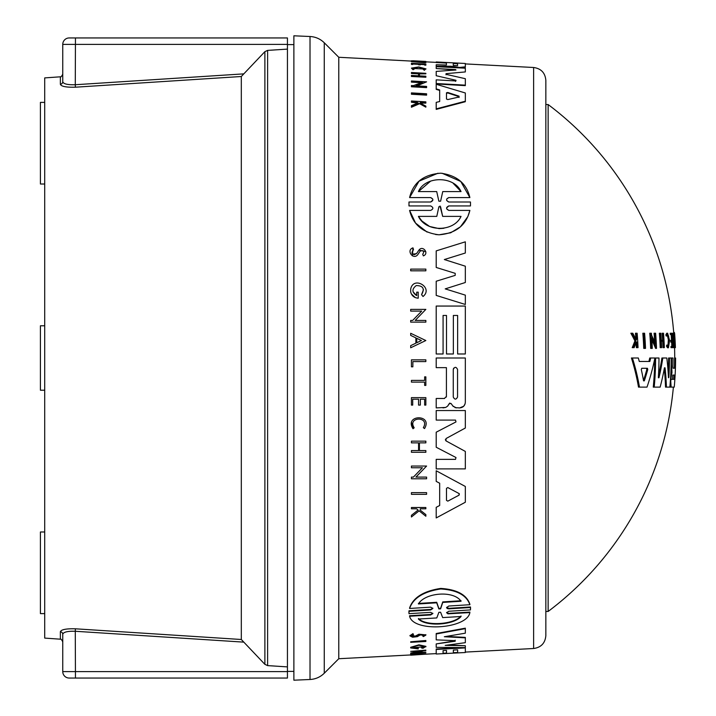 <?xml version="1.0" encoding="UTF-8"?>
<svg xmlns="http://www.w3.org/2000/svg" width="716" height="716" viewBox="0 0 716 716"><rect width="100%" height="100%" fill="white"/><g stroke="black" fill="none" stroke-linecap="round" stroke-linejoin="round"><path stroke-width="1.07" d="M533.626 67.492L533.626 648.508C541.099 647.443 545.171 643.156 545.843 635.638L545.843 80.362C545.171 72.844 541.099 68.557 533.626 67.492L465.328 63.912M545.843 104.536L545.843 611.464L548.134 611.464L548.134 104.536L545.843 104.536M644.695 348.388L643.747 348.388A286.23 286.23 0 0 0 642.834 333.235L644.588 333.235A287.984 287.984 0 0 1 645.501 348.388L644.695 348.388A287.179 287.179 0 0 0 643.791 333.235M664.43 367.818A310.538 272.554 180 0 1 660.143 387.123L654.2 387.123A297.91 297.91 180 0 0 655.587 358.027A317.904 1.11 0 0 0 658.971 358A301.293 301.293 0 0 1 658.371 377.323L658.953 377.771A307.889 273.127 0 0 0 662.801 358L666.802 358A311.012 275.902 0 0 1 668.458 377.771L668.86 377.314A311.782 311.782 0 0 0 669.46 358L671.205 358A313.527 313.527 0 0 1 669.854 387.123L666.408 387.123A308.829 271.06 180 0 0 665.048 367.818L664.43 367.818M666.408 387.123L665.522 387.123A307.943 270.281 180 0 0 664.314 369.214M668.216 373.117A310.905 310.905 0 0 0 668.583 358L669.46 358M668.458 377.771L668.44 377.314M658.371 377.323L658.953 377.771L658.38 377.771M658.452 376.052A307.003 272.349 0 0 0 661.906 358L662.801 358M655.587 358.027L654.898 358.027A317.045 1.11 0 0 0 658.058 358L658.971 358M654.2 387.123L653.278 387.123A296.997 296.988 180 0 0 654.666 359.146M671.134 387.123L670.758 381.449A313.957 313.957 0 0 0 670.99 378.137L671.501 374.629A317.564 186.778 0 0 0 671.975 372.759L671.563 364.757A313.966 313.966 0 0 0 671.644 358L672.995 358A315.317 315.317 0 0 1 672.888 366.171L673.085 368.221L674.409 368.221A316.902 316.902 0 0 0 674.579 358L675.582 358A317.904 317.904 0 0 1 674.248 387.123L670.265 387.123L669.925 386.371M674.409 368.221L675.269 368.221A317.761 317.761 0 0 0 675.439 358M673.085 368.221L675.269 368.221M672.718 375.068L672.458 379.346L674.66 379.346L674.92 375.068L672.718 375.068L674.06 375.068L673.801 379.346L674.66 379.346M670.803 373.967A316.705 186.276 0 0 0 671.107 372.759L670.973 370.27M671.125 370.861L671.993 370.861M671.59 379.346L673.801 379.346M639.477 387.123L638.502 387.123A284.073 250.054 180 0 0 631.423 358L638.323 358A289.3 255.317 0 0 1 639.281 361.482L649.86 361.482A298.679 263.595 0 0 0 650.665 358L654.907 358A302.009 265.851 180 0 1 647.004 387.123L639.477 387.123A285.031 250.904 180 0 0 632.416 358M639.281 361.482L648.92 361.482A297.758 262.79 0 0 0 649.734 358L650.665 358M643.559 380.858L644.319 380.858A298.679 263.595 0 0 0 647.747 369.608L647.443 368.284L641.742 368.284L641.294 369.608A289.3 255.317 0 0 1 643.559 380.858L644.319 380.858L643.559 380.858M648.92 361.482L649.86 361.482M643.496 380.482A297.758 262.79 0 0 0 646.808 369.608L646.494 368.284M651.739 337.728A294.759 294.759 0 0 1 652.276 348.388L651.587 348.388A294.061 294.061 0 0 0 650.701 333.235L651.39 333.235A294.759 294.759 0 0 1 651.551 335.204A310.905 215.972 0 0 1 655.713 344.208A298.357 298.357 0 0 0 654.997 333.235L655.623 333.235A298.975 298.975 0 0 1 656.5 348.388A310.511 215.704 180 0 0 651.739 337.728M656.5 348.388L655.587 348.388A309.634 215.086 180 0 0 651.882 339.966M654.675 341.836A297.435 297.435 0 0 0 654.084 333.235L654.997 333.235M651.587 348.388L650.656 348.388A293.139 293.139 0 0 0 649.761 333.235L650.701 333.235M673.693 332.493L674.391 332.493A317.26 286.194 180 0 1 674.436 333.235M660.796 333.235A304.13 304.13 0 0 1 661.289 340.369L662.64 340.369A305.472 305.472 0 0 0 662.148 333.235L663.508 333.235A306.833 306.833 0 0 1 664.341 347.645L663.866 347.645A306.367 306.367 0 0 0 663.58 341.228L661.342 341.228A304.13 304.13 0 0 1 661.629 347.645L661.101 347.645A303.602 303.602 0 0 0 660.268 333.235L660.796 333.235M661.101 347.645L660.197 347.645A302.698 302.698 0 0 0 659.364 333.235L660.268 333.235M663.866 347.645L662.98 347.645A305.472 305.472 0 0 0 662.694 341.228L661.342 341.228M662.694 341.228L663.58 341.228M661.289 340.369L663.535 340.369A306.367 306.367 0 0 0 663.043 333.235M672.064 347.645L671.035 347.645A313.527 313.527 0 0 0 670.99 346.428L672.691 346.428A315.228 315.228 0 0 0 672.503 342.132L671.671 342.132A314.396 314.396 0 0 0 671.581 340.369L672.405 340.369A315.228 315.228 0 0 0 672.029 334.506L671.196 334.506A314.396 314.396 0 0 0 671.098 333.235L672.127 333.235A315.425 315.425 0 0 1 672.933 347.645L671.903 347.645A314.396 314.396 0 0 0 671.859 346.428M672.029 334.506L670.328 334.506A313.527 313.527 0 0 0 670.23 333.235L671.098 333.235M671.536 340.369A314.36 314.36 0 0 0 671.152 334.506M671.823 346.428A314.36 314.36 0 0 0 671.635 342.132L670.803 342.132A313.527 313.527 0 0 0 670.713 340.369L671.581 340.369M671.671 342.132L672.503 342.132M636.345 342.078A290.66 226.963 180 0 1 634.134 347.645L633.204 347.645A290.096 226.524 0 0 0 635.898 340.905A298.751 233.282 180 0 0 631.852 333.235L632.81 333.235A299.002 234.436 0 0 1 636.273 339.894A290.096 226.524 0 0 0 636.846 338.337A279.866 279.866 0 0 0 636.443 333.235L637.133 333.235A280.547 280.547 0 0 1 638.037 347.645L637.347 347.645A279.866 279.866 0 0 0 637.088 342.078L636.345 342.078L637.088 342.078M637.347 347.645L636.372 347.645A278.882 278.882 0 0 0 636.139 342.615M635.71 338.766A289.148 225.791 0 0 0 635.871 338.337A278.882 278.882 0 0 0 635.459 333.235L636.443 333.235M635.871 338.337L636.846 338.337M633.204 347.645L632.21 347.645A289.148 225.791 0 0 0 634.913 340.905A297.838 232.575 180 0 0 630.859 333.235L631.852 333.235M634.913 340.905L635.898 340.905M668.449 347.788L667.563 347.788L666.551 346.329A310.628 248.604 0 0 0 666.703 345.139L667.589 345.139L668.565 346.231L669.344 341.953L668.547 335.876L667.742 334.721L667.043 335.983A315.273 246.438 180 0 0 666.748 334.82L667.625 333.235L669.585 340.467L668.449 347.788L667.428 346.329A311.505 249.302 0 0 0 667.589 345.139M666.551 346.329L667.428 346.329M667.043 335.983L666.157 335.983A314.405 245.758 180 0 0 665.862 334.82L666.748 333.235L667.625 333.235M665.862 334.82L666.748 334.82M667.93 345.918L668.368 339.706L667.321 335.106M674.23 347.645L673.362 347.645A315.854 315.854 0 0 0 673.326 346.428L674.454 346.428A316.991 316.991 0 0 0 673.693 333.235L673.828 333.235A317.116 317.116 0 0 1 674.579 346.428L674.812 346.428A317.34 317.34 0 0 1 674.857 347.645L674.23 347.645A316.723 316.723 0 0 0 674.186 346.428M673.595 346.428A316.123 316.123 0 0 0 672.834 333.235L673.693 333.235M674.535 347.645L675.394 347.645A317.886 317.886 0 0 0 674.705 334.658L674.705 334.658M673.828 333.235L674.606 333.235A317.895 317.895 0 0 1 675.412 347.645M673.935 334.658L674.597 334.658A317.779 317.779 0 0 0 674.49 333.235M425.85 359.844L425.85 361.58L412.864 361.58L412.864 366.825L411.431 366.825L411.431 359.844L425.85 359.844L411.431 359.844M411.431 494.344L411.431 492.644L426.593 492.644L426.593 494.344L411.431 494.344M465.328 502.238L436.205 517.937L436.205 507.331L439.678 505.478L439.678 483.228L436.205 481.376L436.205 470.77L465.328 486.468L465.328 502.238M447.813 501.146L459.063 495.15L459.063 493.557L447.813 487.56L446.48 488.366L446.48 500.35L447.813 501.146L459.063 495.15L459.359 493.807M420.283 510.168L425.85 514.616L425.85 516.245L419.111 510.848L411.431 516.988L411.431 515.323L418.099 510.043L416.542 508.799L411.431 508.799L411.431 507.51L425.85 507.51L425.85 508.799L420.283 508.799L420.283 510.168L425.85 514.616M411.431 507.51L425.85 507.51M411.431 492.644L426.593 492.644M436.205 507.331L439.678 505.478M447.813 487.56L446.48 488.366M411.431 515.323L418.099 510.043M465.328 468.899L436.205 468.899L436.205 459.359L455.519 459.359L455.976 457.524L436.205 447.24L436.205 432.204L455.976 421.921L455.519 420.086L436.205 420.086L436.205 410.545L465.328 410.545L465.328 428.025L446.014 438.559L446.014 440.886L465.328 451.429L465.328 468.899M445.334 439.678L446.014 440.886L465.328 451.429M436.205 410.545L465.328 410.545M436.205 432.204L455.976 421.921L455.519 420.086M436.205 459.359L455.519 459.359L455.976 457.524M461.041 191.584C453.765 175.42 424.955 176.064 418.43 191.584L436.715 191.584L438.863 201.205L440.608 201.205L442.748 191.584L461.041 191.584L453.255 183.386M430.701 181.05L418.43 191.584M461.041 216.384L442.676 216.384L440.591 206.754L438.881 206.754L436.787 216.384L418.43 216.384C426.056 232.548 453.926 232.074 461.041 216.384L442.676 216.384L440.018 206.002M438.881 206.754L436.787 216.384L418.43 216.384L421.867 220.976L429.645 226.48L439.168 228.628L443.884 228.279M442.148 173.272L460.746 181.452L469.875 197.58L448.807 197.58C445.88 199.021 445.88 200.498 448.807 202.01L470.484 202.01L470.484 205.94L448.807 205.94C445.88 207.398 445.88 208.893 448.816 210.406L469.875 210.406L467.843 216.608L460.433 226.811L450.677 232.79L439.06 234.794L435.632 234.517M427.085 232.082L415.557 223.088L409.597 210.406L430.656 210.406C433.583 208.938 433.583 207.452 430.656 205.94L408.979 205.94L408.979 202.01L430.665 202.01C433.583 200.561 433.583 199.084 430.665 197.58L409.597 197.58C413.168 182.643 423.55 174.516 440.743 173.191C456.915 175.384 466.617 183.511 469.875 197.58L448.807 197.58L446.721 199.012M446.703 200.525L448.807 202.01M432.768 199.075L430.665 197.58L409.597 197.58L419.021 181.175L437.968 173.227M430.665 202.01L432.858 200.122M430.656 210.406C433.583 208.938 433.583 207.452 430.656 205.94L408.979 205.94L408.979 202.01M465.328 282.507L445.209 288.879L465.328 295.135L465.328 304.47L436.205 295.413L436.205 281.236L455.197 275.374L455.197 273.333L436.205 267.462L436.205 250.886L465.328 241.829L465.328 253.017L444.341 259.541L465.328 266.2L465.328 282.507L445.209 288.879L465.328 295.135M465.328 253.017L444.341 259.541M453.264 397.022C454.687 399.779 456.11 399.779 457.551 397.022L457.551 369.429C456.119 366.664 454.696 366.664 453.264 369.429L453.264 397.022C454.687 399.779 456.11 399.779 457.551 397.022M453.362 406.599L450.964 403.421L449.057 403.86L447.652 406.115L445.701 407.44L436.205 407.905L436.205 398.49L444.368 398.49L446.417 396.44L446.417 367.648L436.205 367.648L436.205 358L465.328 358L465.328 402.258C464.997 405.686 463.109 407.574 459.654 407.923L454.937 407.61M456.343 407.923L452.825 405.981M465.051 403.994L463.691 406.24L459.654 407.923M453.353 315.461L453.353 353.981L446.507 353.981L446.507 315.461L443.079 315.461L443.079 353.981L436.205 353.981L436.205 306.054L465.328 306.054L465.328 353.981L457.631 353.981L457.631 315.461L453.353 315.461L457.631 315.461M465.328 353.981L457.631 353.981M410.689 289.067C413.463 275.445 433.798 287.85 423.022 296.505L421.563 294.67C424.928 288.718 423.156 285.684 416.247 285.568C411.718 289.085 411.879 292.432 416.712 295.619L416.712 292.164L418.233 292.164L418.233 298.178C414.224 297.892 411.709 295.815 410.689 291.949L410.689 289.067C413.463 275.445 433.798 287.85 423.022 296.505L421.563 294.67L423.496 289.685M415.378 297.632L411.378 293.963M415.19 320.428L425.85 320.428L425.85 322.128L410.689 322.128L410.689 320.428L412.667 320.428L421.67 311.102L410.689 311.102L410.689 309.393L425.85 309.393L415.19 320.428L425.85 309.393M421.67 311.102L410.689 311.102M416.748 342.758L421.402 340.53L416.748 338.301L416.748 342.758M410.689 333.28L425.832 340.53L410.689 347.77L410.689 345.649L415.871 343.17L415.871 337.88L410.689 335.401L410.689 333.28L425.832 340.53L410.689 347.77M412.389 255.863L412.962 247.852L413.49 249.41C410.868 253.437 411.897 254.815 416.578 253.527L418.941 250.135L425.778 251.602M418.941 250.135C422.771 244.8 429.537 253.688 423.353 255.872L422.717 254.278C424.606 251.065 423.756 250.009 420.158 251.119L417.974 254.395C413.553 260.722 405.686 250.224 412.962 247.852M423.353 255.872L422.717 254.278C424.606 251.065 423.756 250.009 420.158 251.119L417.974 254.395M410.689 270.809L410.689 269.109L425.85 269.109L425.85 270.809L410.689 270.809L425.85 270.809M412.864 60.753L425.85 61.433L412.864 60.753M411.431 60.788L412.864 60.86M436.205 62.382L412.864 61.182M424.633 61.952L425.85 62.015L425.85 62.686L411.431 61.504L424.633 61.952M424.633 62.766L411.431 61.639M425.85 106.138L425.85 107.158L419.111 103.426L411.431 106.738L411.431 105.682L418.099 102.88L416.542 102.048L411.431 101.735L411.431 100.983L425.85 101.86L425.85 102.612L420.283 102.272L420.283 103.086L425.85 106.138M419.111 103.426L425.85 107.158M425.85 102.612L425.85 103.113L420.283 103.086M417.571 103.095L411.431 102.236L411.431 101.735M424.633 64.655L420.337 64.431M424.633 64.225L420.337 63.992L420.337 64.888L418.565 64.789L418.565 63.903L412.711 63.59L412.711 64.476L411.431 64.413L411.431 63.312L425.85 64.073L425.85 65.174L424.633 65.111L424.633 64.225M425.85 65.174L424.633 65.111M412.711 64.476L411.431 64.413M418.574 73.864L411.431 73.48L411.431 72.522L425.85 73.309L425.85 73.82L419.424 73.462L419.424 75.878L425.85 76.227L425.85 76.8L411.431 76.003L411.431 75.44L418.574 75.833L418.574 73.864M418.574 75.833L418.574 73.417L411.431 73.023M425.85 76.8L425.85 77.256L411.431 76.46L411.431 76.003M426.593 86.412L426.593 87.164L411.431 86.296L411.431 85.544L413.409 85.66L422.413 82.277L411.431 81.66L411.431 80.989L426.593 81.839L415.933 85.804L426.593 86.412M411.431 86.296L411.431 86.77L426.593 87.638L426.593 87.164M426.593 81.839L417.043 85.839M421.294 82.68L411.431 82.125L411.431 81.66M414.188 69.121L413.025 69.721L411.431 68.118L418.744 66.946L425.993 68.906L424.534 69.855L423.344 69.577L424.499 68.826L418.744 67.25L412.926 68.199L414.188 69.121L413.025 69.282L411.431 68.118M425.993 68.906L424.534 69.855M411.431 92.892L426.593 93.787L426.593 94.655L411.431 93.76L411.431 92.892M426.593 94.655L426.593 95.138L411.431 94.243L411.431 93.76M453.264 65.442L457.551 65.666L457.551 63.294L453.264 63.071L453.264 65.442L453.264 63.5L457.551 63.724M465.328 67.259L459.654 67.877L450.964 66.677L436.205 66.633L436.205 64.735L446.417 65.004L446.417 63.08L436.205 62.543L436.205 61.952L465.328 63.482L465.328 66.83L459.654 67.447L450.964 66.248L436.205 66.194M439.678 101.52L439.678 90.422L436.205 89.366L436.205 84.273L465.328 92.982L465.328 101.224L436.205 108.877L436.205 102.379L439.678 101.52L439.678 89.948L436.205 88.891M465.328 101.224L465.328 101.717L436.205 109.387L436.205 108.877M459.063 97.483L459.063 96.651L447.813 92.973L446.48 93.286M459.063 96.651L459.063 96.159L447.813 92.489L446.48 92.803L446.48 99.041L447.813 99.56L459.063 97L459.063 96.159L459.063 97M436.205 79.852L455.519 80.926L455.976 80.29L436.205 75.726L436.205 71.403L455.976 69.998L455.519 69.577L436.205 68.539L436.205 66.66L465.328 68.208L465.328 71.931L446.014 73.659L446.014 74.33L465.328 78.688L465.328 85.159L436.205 83.512L436.205 79.852M465.328 85.159L465.328 85.625L436.205 83.978L436.205 83.512M465.328 71.931L446.014 73.659L446.014 74.33M446.014 74.106L446.014 74.777M438.863 201.205L440.608 201.205M470.484 205.94L448.807 205.94L446.596 207.909M446.695 208.902L448.816 210.406M469.875 210.406C466.161 225.289 455.886 233.425 439.06 234.794C423.004 232.924 413.186 224.797 409.597 210.406M455.197 275.374L455.197 273.333M436.205 398.49L444.546 398.481M449.773 403.036L447.652 406.115L445.701 407.44L442.962 407.905M453.684 368.158L453.264 369.429M446.319 397.076L446.417 396.44M446.507 315.461L443.079 315.461M443.079 353.981L436.205 353.981M453.353 353.981L446.507 353.981M413.06 291.797L416.712 295.619M425.85 322.128L410.689 322.128M413.49 249.41L411.924 253.178M412.568 254.019L414.304 254.69L416.578 253.527M425.85 62.686L424.633 62.614M419.111 103.927L411.431 107.239L411.431 106.738M416.542 102.54L416.542 102.048M418.565 64.789L420.337 64.888M418.565 64.333L412.711 64.028M419.424 75.878L419.424 73.909L425.85 73.82M424.534 70.302L423.344 69.577M424.418 69.04L413.007 68.432M446.417 65.004L446.417 62.65L436.205 62.113M455.976 69.998L436.205 68.539M455.519 80.926L455.976 80.29L436.205 75.726M455.519 81.382L455.976 80.747M413.025 428.741C403.878 414.439 433.261 413.946 424.534 428.562L423.344 427.667C430.28 416.041 406.921 416.435 414.188 427.81L413.025 428.741L411.593 422.691M423.344 427.667C430.28 416.041 406.921 416.435 414.188 427.81M425.85 405.095L424.633 405.095L424.633 399.197L420.337 399.197L420.337 405.095L418.565 405.095L418.565 399.197L412.711 399.197L412.711 405.095L411.431 405.095L411.431 397.631L425.85 397.631L425.85 405.095M411.431 397.631L425.85 397.631M425.85 385.414L424.633 385.414L424.633 382.111L411.431 382.111L411.431 380.393L424.633 380.393L424.633 376.858L425.85 376.858L425.85 385.414M411.431 380.393L424.633 380.393M415.933 477.089L426.593 477.089L426.593 478.789L411.431 478.789L411.431 477.089L413.409 477.089L422.413 467.763L411.431 467.763L411.431 466.053L426.593 466.053L415.933 477.089L426.593 477.089M411.431 466.053L426.593 466.053M411.431 477.089L413.409 477.089L422.413 467.763M411.431 450.57L418.574 450.57L418.574 442.873L411.431 442.873L411.431 441.154L425.85 441.154L425.85 442.873L419.424 442.873L419.424 450.57L425.85 450.57L425.85 452.288L411.431 452.288L411.431 450.57L418.574 450.57M419.424 450.57L425.85 450.57M411.431 441.154L425.85 441.154M410.689 654.952L338.775 658.72L338.775 57.28L324.267 42.772C320.303 38.906 315.55 36.811 310.019 36.507L293.882 35.8L293.882 680.2L310.019 679.493L310.019 36.507M408.925 612.252L408.979 610.784L430.665 609.45L432.849 608.179M409.597 608.466L409.597 607.956C413.159 597.565 423.541 591.049 440.743 588.418C456.915 589.456 466.626 594.719 469.875 604.197L469.875 604.707L448.807 606.022L446.578 607.58L447.187 608.502L448.807 608.842L470.484 607.499L470.484 609.916L448.807 611.24L446.578 612.699L447.885 613.809L469.875 612.592C467.101 629.113 413.141 632.541 409.597 616.234L430.656 614.963L432.885 613.531L430.656 612.35L408.979 613.666L408.979 611.294L430.665 609.96L432.885 608.43L430.665 607.159L409.597 608.466C413.168 598.102 423.55 591.595 440.743 588.964C456.915 590.002 466.617 595.247 469.875 604.707M446.614 607.329L448.807 608.332L470.484 606.989L470.546 608.466M446.614 612.448L448.753 613.37L469.875 612.091L469.875 612.592M409.597 616.234L409.597 615.742L430.656 614.471L432.849 613.29M446.399 636.399L465.328 637.392L465.328 642.682L445.209 645.376L465.328 645.734L465.328 647.613L436.205 647.353L436.205 643.917L455.197 641.241L455.197 640.641L436.205 639.862L436.205 633.991L465.328 628.639L465.328 633.177L444.341 636.739L465.328 637.849M448.135 644.991L465.328 645.734M436.205 643.917L455.197 640.793L455.197 640.193M436.205 633.991L436.205 633.526L465.328 628.174L465.328 628.639M443.079 653.252L446.507 653.073M453.353 652.715L457.631 652.491M446.507 653.046L446.507 650.423L443.079 650.611L443.079 653.225M443.079 650.611L443.079 653.654L436.205 654.021L436.205 649.009L462.751 647.604M457.631 652.464L457.631 649.842L453.353 650.065L453.353 652.688M410.689 647.282L418.923 644.839L425.904 646.36L423.022 648.293L421.563 647.98L423.559 646.933L412.899 647.506L416.712 648.445L416.712 647.676L418.233 647.595L418.233 648.902L410.689 647.953L410.689 647.282L418.923 645.286L425.904 646.799M421.563 647.98L423.469 646.709M412.989 647.273L416.712 647.998M416.712 647.676L418.233 647.595M410.689 651.381L425.85 650.137L415.19 652.759L425.85 652.41L410.689 653.207L421.67 651.077L410.689 651.381L425.85 650.576M418.332 652.16L425.85 652.195M410.689 653.001L418.958 651.22M415.871 654.424L410.689 654.522L410.689 653.923L425.832 653.645L410.689 655.203L410.689 654.692L413.759 654.469M411.709 635.548L415.334 636.077L418.941 634.206L425.796 634.886M410.044 635.647L412.962 633.642L413.49 634.689L411.637 635.79L413.266 636.631L416.211 636.273L418.941 634.662L425.85 635.119L423.353 636.587L422.717 635.575L423.97 634.985M410.689 641.787L425.85 640.507L425.85 641.482L410.689 642.315L410.689 641.787L425.85 640.954M418.43 603.445L436.715 602.29L438.863 608.439L440.608 608.332L442.748 601.905L461.041 600.742M442.748 601.905L442.748 602.425L461.041 601.27C453.765 590.145 424.955 592.58 418.43 603.964L436.715 602.809L438.863 608.949L440.608 608.842L442.748 602.425M440.591 612.225L438.881 612.332L436.787 617.944L418.43 619.036C426.056 626.939 453.926 625.122 461.041 616.494L442.676 617.595L440.591 612.225M470.484 606.989L470.484 607.499M408.979 610.784L408.979 611.294M436.715 602.29L436.715 602.809M418.43 618.543C426.056 626.464 453.926 624.647 461.041 616.002M436.205 654.021L465.328 652.518L457.631 652.894L457.631 649.842M465.328 647.613L465.328 652.491M436.205 649.448L465.328 647.899M453.353 650.065L453.353 653.117L446.507 653.475L446.507 650.423M410.689 655.122L415.871 654.737M416.748 654.406L421.402 654.308L416.748 654.675M410.689 654.352L425.832 654.075M422.717 636.032L424.051 635.217L420.158 634.976L417.33 636.658L412.604 637.222L410 635.88L412.962 634.099L413.49 634.689M412.962 633.642L412.962 634.099M425.85 654.155L411.431 655.158M287.438 666.891L287.438 678.052L287.438 671.608L62.757 671.608L62.757 634.269A2.578 2.506 0 0 0 60.359 631.763L60.359 639.191L44.714 638.099L44.714 77.901L60.359 76.809L60.359 84.237A2.578 2.506 180 0 0 62.757 81.731L62.757 44.392L62.757 81.731C63.42 83.951 67.59 84.953 75.278 84.73L75.386 87.2L241.31 76.505L241.31 639.495L264.884 664.341L267.614 665.612L287.438 666.891L287.438 49.109L267.614 50.389L264.884 51.659L241.31 76.505M243.297 642.1L75.278 631.27L75.457 678.052L287.438 678.052L69.201 678.052A6.444 6.444 0 0 1 62.757 671.608L62.757 634.269C63.42 632.049 67.59 631.047 75.278 631.27L75.386 628.8C66.167 628.576 61.155 629.561 60.359 631.763C61.128 629.57 66.132 628.585 75.386 628.8L241.31 639.495M287.438 37.948L287.438 44.392L287.438 37.948L75.457 37.948L287.438 37.948M243.297 73.9L75.278 84.73L75.457 37.948L69.201 37.948A6.444 6.444 0 0 0 62.757 44.392L287.438 44.392L287.438 49.109M62.757 634.269L62.757 641.769C61.522 639.477 60.717 638.618 60.359 639.191M60.359 84.237C61.155 86.439 66.167 87.424 75.386 87.2M44.714 531.988L40.418 531.988L40.418 613.612L44.714 613.612M44.714 325.78L40.418 325.78L40.418 390.22L44.714 390.22M44.714 102.388L40.418 102.388L40.418 184.012L44.714 184.012M287.438 44.607L293.882 44.607M671.107 372.759L671.975 372.759M670.767 374.629L671.501 374.629M646.808 369.608L647.747 369.608M447.813 92.973L447.813 92.489M440.608 608.332L440.608 608.842M438.863 608.439L438.863 608.949M448.807 608.332L448.807 608.842M430.665 609.45L430.665 609.96M448.816 613.37L448.816 613.863M430.656 614.471L430.656 614.963M418.941 634.206L418.941 634.662M416.578 635.638L416.578 636.094M338.775 658.72L324.267 673.228L324.267 42.772M267.614 665.612L267.614 50.389M264.884 51.659L264.884 664.341M62.757 44.392A6.444 6.444 0 0 1 69.201 37.948M674.723 358A317.045 317.045 0 0 0 674.553 347.645M673.756 333.235A317.045 317.045 0 0 0 548.134 104.536M548.134 611.464A317.045 317.045 0 0 0 673.38 387.123M411.431 61.084L338.775 57.28M533.626 648.508L465.328 652.088M436.205 653.618L422.7 654.326M470.546 608.206L470.546 608.707M408.917 611.983L408.917 612.484M425.85 634.653L425.85 635.11M410 635.414L410 635.88M324.267 673.228C320.303 677.094 315.55 679.189 310.019 679.493M60.359 76.809C60.717 77.382 61.522 76.523 62.757 74.231M293.882 671.393L287.438 671.393"/></g></svg>
